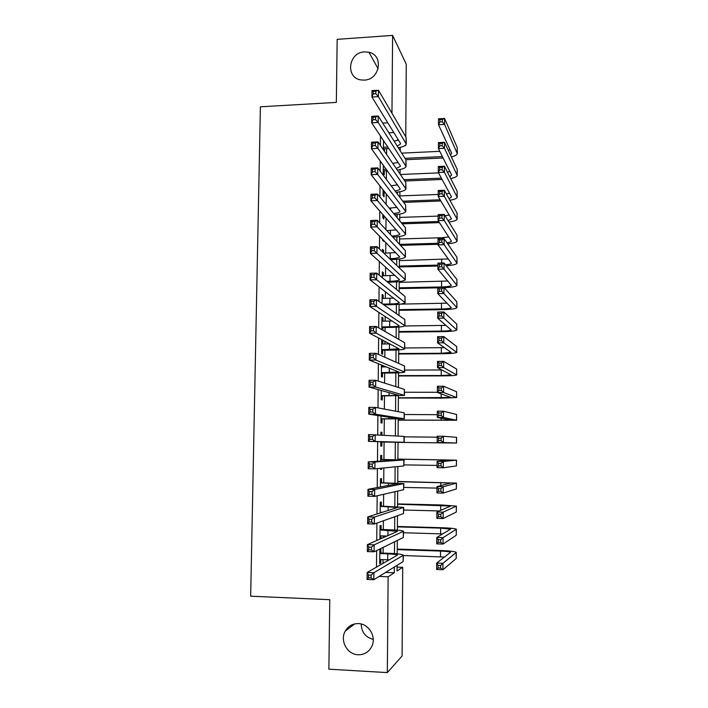 <?xml version="1.0" encoding="UTF-8"?>
<svg xmlns="http://www.w3.org/2000/svg" width="708" height="708" viewBox="0 0 708 708"><rect width="100%" height="100%" fill="white"/><g stroke="black" fill="none" stroke-linecap="round" stroke-linejoin="round"><path stroke-width="1.06" d="M358.425 623.606C368.974 623.713 376.736 637.076 371.691 646.625C368.744 652.112 364.213 654.829 358.089 654.758C347.185 654.573 339.619 640.475 345.283 631.049C348.274 626.031 352.664 623.553 358.425 623.606M364.576 51.879L368.957 52.259C384.028 55.295 379.922 79.854 364.275 80.093L361.407 79.977C345.15 78.393 348.141 52.259 364.576 51.879M373.231 639.404C365.532 637.324 361.522 632.191 361.195 624.014M397.091 567.117L402.719 567.32L402.091 656.024L387.329 672.6L328.866 669.175L329.778 599.685L250.667 596.189L260.394 106.811L336.335 102.403L337.167 39.338L392.604 35.4L406.268 64.242L405.755 136.794M405.011 145.565L405.693 145.529M380.886 553.028L380.922 548.904L379.842 549.435L379.718 563.665L380.798 563.055L380.824 559.55M381.099 529.495L381.134 525.38L380.054 525.787L379.939 539.107M381.302 506.052L381.338 501.954L380.267 502.238L380.169 512.981M381.515 482.706L381.55 478.626L380.479 478.785L380.408 486.971M381.718 459.448L381.754 455.386L380.692 455.43L380.639 461.067M380.577 468.271L380.559 469.431L381.63 469.315L381.639 468.165M381.939 435.031L381.966 432.243L380.895 432.163L380.877 434.969M380.815 441.721L380.771 446.111L381.842 446.12L381.877 442.066M381.046 416.021L380.984 422.88L382.046 423.003L382.081 418.968M381.276 390.435L381.187 399.746L382.249 399.985L382.285 395.967M381.506 364.965L381.4 376.691L382.453 377.054L382.488 373.054M382.754 344L382.78 340.557L381.727 340.008L381.603 353.734L382.656 354.221L382.692 350.23M382.957 321.166L382.984 317.865L381.931 317.202L381.824 329.645M383.152 298.431L383.187 295.254L382.134 294.475L382.055 303.617M383.355 275.775L383.382 272.73L382.347 271.845L382.293 277.695M383.559 252.889L383.586 250.305L382.541 249.296L382.524 251.898M382.639 239.242L382.63 240.304L383.665 241.357L383.674 240.295M382.86 214.427L382.824 217.887L383.86 219.046L383.895 215.604M383.081 189.717L383.028 195.55L384.063 196.824L384.099 192.939M383.302 165.106L383.232 173.301L384.258 174.681L384.294 170.823M380.488 136.051L380.408 145.406M380.258 160.911L380.169 171.124M380.028 185.868L379.93 196.948M379.798 210.94L379.683 222.896M379.568 236.127L379.444 248.959M379.329 261.42L379.205 275.147M379.09 286.82L378.957 301.449M378.86 312.334L378.709 327.866M378.621 337.973L378.47 354.416M378.382 363.708L378.222 381.081M378.143 389.568L377.975 407.87M377.904 415.543L377.718 434.774M377.656 441.633L377.479 461.28M377.408 468.59L377.231 487.573M377.152 495.786L376.983 513.981M376.904 523.106L376.745 540.514M376.647 550.55L376.497 567.17M383.019 563.471L383.055 559.621M383.108 553.107L383.161 547.373M383.249 537.655L383.258 535.929M383.32 529.557L383.391 520.778M383.524 506.105L383.621 494.308M383.727 482.75L383.851 467.944M383.931 459.483L384.081 442.093M384.143 435.163L384.285 418.986M384.364 409.074L384.479 395.976M384.594 383.099L384.683 373.045M384.736 366.912L384.745 366.257M384.816 357.239L384.878 350.212M384.931 343.982L384.957 341.291M385.046 331.494L385.081 327.468M385.134 321.14L385.179 316.423M385.267 305.856L385.276 304.812M385.329 298.387L385.391 291.669M385.533 275.722L385.603 267.022M385.727 253.154L385.825 242.481M385.931 229.64L386.037 218.037M386.152 204.453L386.249 193.7M386.373 179.381L386.444 170.725M386.586 154.415L386.639 148.68M383.524 140.609L383.444 149.831M384.471 151.326L384.488 148.786M382.869 330.247L382.895 327.494M382.541 366.921L382.559 365.381M381.019 538.638L381.037 535.859M387.329 672.6L388.126 576.772L394.312 572.763L394.356 567.028M379.152 576.418L388.126 576.772M382.736 123.112L387.825 122.847M391.958 113.245L392.604 35.4M394.453 553.594L394.551 541.815M394.639 529.973L394.745 516.707M394.825 506.441L394.94 491.715M395.002 483.006L395.126 466.82M395.188 459.669L395.321 442.217M395.374 435.845L395.498 419.039M395.56 411.189L395.684 395.949M395.754 386.639L395.861 372.957M395.94 362.186L396.038 350.044M396.135 337.84L396.214 327.229M396.321 313.591L396.392 304.502M396.507 289.448L396.569 281.864M396.692 265.403L396.745 259.314M396.878 241.455L396.914 236.853M397.064 217.613L397.091 214.48M397.25 193.868L397.259 192.187M397.321 184.921L397.321 184.469M397.489 162.601L397.498 161.61M397.666 140.37L397.675 138.839M397.108 565.329L397.064 570.975L402.719 567.32M400.259 147.361L400.232 150.804M400.091 169.522L400.055 174.035M399.923 191.762L399.878 197.364M399.755 214.09L399.701 220.79M399.586 236.499L399.524 244.313M399.418 259.004L399.347 267.934M399.241 281.598L399.17 291.643M399.073 304.272L398.993 315.458M398.905 327.043L398.808 339.371M398.728 349.902L398.631 363.381M398.56 372.851L398.445 387.488M398.383 395.896L398.268 411.702M398.206 419.021L398.082 436.013M398.038 442.243L397.905 459.722M397.852 466.545L397.728 483.113M397.666 491.087L397.551 506.592M397.48 515.725L397.374 530.168M397.294 540.478L397.197 553.833M388.834 132.777L393.79 132.52M385.612 572.436L394.312 572.763M382.532 250.331L383.586 250.305M382.338 272.757L383.382 272.73M382.134 295.271L383.187 295.254M381.931 317.874L382.984 317.865M381.727 340.566L382.78 340.557M380.895 432.225L381.966 432.243M380.771 446.102L381.842 446.12M380.568 469.298L381.63 469.315M379.718 563.019L380.798 563.055M383.462 147.273L387.816 147.06M383.515 141.75L384.258 141.715M388.825 148.574L383.453 148.83M394.108 141.113L398.445 140.096M397.215 146.034L400.551 144.007L400.409 143.281L371.93 97.04L372.001 90.615L378.479 90.226L406.109 137.396L406.268 143.494M375.859 91.173L373.266 91.332L373.24 93.907L375.833 93.757L375.859 91.173L378.479 90.226L378.417 96.66L406.259 144.06C405.737 145.653 403.082 146.883 398.312 147.76M375.833 93.757L378.417 96.66L371.93 97.04L373.24 93.907M373.266 91.332L372.001 90.615M443.12 157.999L405.852 159.698M401.702 153.132L439.792 151.335M404.967 158.3L442.411 156.583M448.279 150.362L450.067 149.751M450.438 154.964L451.669 153.202L438.5 124.732L438.526 118.794L444.589 118.466L457.218 147.512L457.297 153.229M442.35 119.422L439.916 119.555L439.907 121.935L442.341 121.803L442.35 119.422L444.589 118.466L444.562 124.413L457.297 153.698C456.943 154.972 454.97 156.052 451.359 156.919M442.341 121.803L444.562 124.413L438.5 124.732L439.907 121.935M439.916 119.555L438.526 118.794M383.267 169.416L386.329 169.283M387.338 170.69L383.249 170.867M392.763 163.415L398.046 162.433M396.232 168.469L400.383 166.398L400.241 165.734L371.673 122.803L371.735 116.351L378.231 115.997L405.95 159.849L406.109 165.938M375.612 117.024L373.001 117.165L372.983 119.758L375.585 119.617L375.612 117.024L378.231 115.997L378.169 122.457L406.109 166.46C405.516 168.035 402.578 169.221 397.294 170.008M375.585 119.617L378.169 122.457L371.673 122.803L372.983 119.758M373.001 117.165L371.735 116.351M383.063 191.656L384.577 191.594M385.594 192.886L383.055 192.983M391.161 185.762L397.595 184.85M395.064 190.956C398.161 190.461 399.878 189.771 400.215 188.886L371.417 148.689L371.479 142.202L377.984 141.883L405.79 182.39L405.95 188.47M375.355 142.989L372.744 143.113L372.718 145.715L375.329 145.591L375.355 142.989L377.984 141.883L377.922 148.37L405.95 188.947C405.277 190.505 401.985 191.638 396.099 192.328M375.329 145.591L377.922 148.37L371.417 148.689L372.718 145.715M372.744 143.113L371.479 142.202M389.223 208.152L397.082 207.347M383.506 215.161L382.851 215.188M393.648 213.497C397.48 213.073 399.613 212.391 400.047 211.462L371.151 174.69L371.213 168.177L377.736 167.885L405.631 205.028L405.79 211.081M375.107 169.07L372.488 169.185L372.461 171.796L375.081 171.681L375.107 169.07L377.736 167.885L377.674 174.407L405.79 211.524C405.003 213.073 401.286 214.135 394.666 214.71M375.081 171.681L377.674 174.407L371.151 174.69L372.461 171.796M372.488 169.185L371.213 168.177M386.86 230.64L396.489 229.932M391.896 236.074C396.639 235.755 399.294 235.1 399.87 234.127L370.886 200.806L370.957 194.266L377.488 194.01L405.472 227.746L405.631 233.79M374.851 195.275L372.231 195.373L372.204 198.001L374.824 197.895L374.851 195.275L377.488 194.01L377.426 200.559L405.631 234.189C404.675 235.72 400.427 236.711 392.896 237.153M374.824 197.895L377.426 200.559L370.886 200.806L372.204 198.001M372.231 195.373L370.957 194.266M442.093 179.46L404.834 181M400.383 174.504L438.517 172.876M403.941 179.699L441.376 178.142M447.403 172.115L449.828 171.433M449.819 176.841L451.598 174.982L438.402 148.565L438.429 142.6L444.5 142.299L457.164 169.292L457.244 175.009M442.252 143.317L439.818 143.441L439.81 145.83L442.243 145.715L442.252 143.317L444.5 142.299L444.474 148.273L457.244 175.442C456.855 176.699 454.669 177.735 450.686 178.549M442.243 145.715L444.474 148.273L438.402 148.565L439.81 145.83M439.818 143.441L438.429 142.6M440.872 201.001L403.649 202.382M399.887 195.93L438.208 194.452M402.746 201.178L440.146 199.789M446.359 193.912L449.553 193.196M449.067 198.771L451.536 196.842L438.305 172.495L438.332 166.504L444.412 166.23L457.111 191.151L457.191 196.877M442.164 167.318L439.721 167.424L439.712 169.823L442.155 169.716L442.164 167.318L444.412 166.23L444.385 172.23L457.191 197.267C456.749 198.514 454.315 199.506 449.89 200.249M442.155 169.716L444.385 172.23L438.305 172.495L439.712 169.823M439.721 167.424L438.332 166.504M439.403 222.622L402.224 223.834M399.728 217.409L438.119 216.108M401.321 222.737L438.668 221.507M445.075 215.763L449.235 215.037M448.137 220.737L451.465 218.781L438.199 196.523L438.225 190.505L444.323 190.266L457.058 213.099L457.129 218.825M442.075 191.417L439.624 191.505L439.615 193.921L442.058 193.833L442.075 191.417L444.323 190.266L444.305 196.293L457.129 219.179C456.625 220.4 453.89 221.347 448.925 222.02M442.058 193.833L444.305 196.293L438.199 196.523L439.615 193.921M439.624 191.505L438.225 190.505M438.004 244.304L400.507 245.366M399.569 238.977L441.748 237.729L448.854 236.95M399.586 244.375L438.004 243.278M446.978 242.756C449.704 242.348 451.2 241.826 451.465 241.18L438.102 220.648L438.128 214.613L444.235 214.4L456.996 235.127L457.076 240.853M441.978 215.613L439.526 215.701L439.518 218.126L441.969 218.037L441.978 215.613L444.235 214.4L444.217 220.453L457.076 241.18C456.483 242.384 453.368 243.269 447.739 243.862M441.969 218.037L444.217 220.453L438.102 220.648L439.518 218.126M439.526 215.701L438.128 214.613M389.648 258.685L390.205 258.668C395.79 258.464 398.958 257.871 399.701 256.88L370.62 227.047L370.691 220.48L377.24 220.259L405.312 250.561L405.472 256.588M383.895 253.199L395.781 252.588M374.594 221.595L371.966 221.684L371.939 224.321L374.567 224.232L374.594 221.595L377.24 220.259L377.178 226.834L405.472 256.942C404.339 258.429 399.586 259.323 391.214 259.632L390.657 259.641M374.567 224.232L377.178 226.834L370.62 227.047L371.939 224.321M371.966 221.684L370.691 220.48M437.907 266.031L399.356 266.951M399.401 260.624L448.394 258.942M399.365 266.049L437.916 265.111M445.482 264.81C449.067 264.456 451.031 263.942 451.403 263.252L437.995 244.888L438.022 238.817L444.146 238.64L456.943 257.252L457.023 262.969M441.881 239.915L439.429 239.985L439.42 242.428L441.872 242.357L441.881 239.915L444.146 238.64L444.128 244.711L457.023 263.261C456.297 264.447 452.704 265.27 446.217 265.748M441.872 242.357L444.128 244.711L437.995 244.888L439.42 242.428M439.429 239.985L438.022 238.817M386.718 281.359L390.019 281.288C395.613 281.111 398.781 280.598 399.533 279.731L370.355 253.411L370.426 246.809L376.992 246.623L405.153 273.465L405.312 279.474M382.302 275.801L394.905 275.324M374.337 248.039L371.7 248.11L371.673 250.765L374.311 250.694L374.337 248.039L376.992 246.623L376.93 253.234L405.312 279.793C404.18 281.094 399.418 281.873 391.028 282.129L387.745 282.2M374.311 250.694L376.93 253.234L370.355 253.411L371.673 250.765M371.7 248.11L370.426 246.809M437.818 287.837L399.188 288.59M399.241 282.35L447.81 281.014M399.197 287.793L441.562 286.961C447.314 286.784 450.58 286.271 451.332 285.413L437.898 269.217L437.925 263.128L444.058 262.978L456.89 279.448L456.961 285.174M441.792 264.323L439.332 264.385L439.323 266.827L441.783 266.774L441.792 264.323L444.058 262.978L444.031 269.075L456.961 285.43C456.049 286.59 451.801 287.351 444.217 287.696M441.783 266.774L444.031 269.075L437.898 269.217L439.323 266.827M439.332 264.385L437.925 263.128M382.762 304.113L389.834 303.998C395.436 303.856 398.613 303.413 399.356 302.661L370.089 279.89L370.16 273.261L376.736 273.111L404.994 296.457L405.153 302.458M382.099 298.449L393.79 298.139M374.081 274.607L371.435 274.669L371.408 277.324L374.054 277.271L374.081 274.607L376.736 273.111L376.674 279.749L405.153 302.732C404.02 303.856 399.25 304.52 390.843 304.723L383.807 304.838M374.054 277.271L376.674 279.749L370.089 279.89L371.408 277.324M371.435 274.669L370.16 273.261M399.038 309.626L441.473 308.971C447.244 308.83 450.509 308.396 451.27 307.661L437.792 293.661L437.818 287.536L443.969 287.421L443.943 293.546L456.908 307.679C455.757 308.794 450.854 309.449 442.199 309.661L399.029 310.316M400.259 304.139L447.058 303.157M441.695 288.837L439.226 288.882L439.217 291.333L441.686 291.289L441.695 288.837L443.969 287.421L456.828 301.741L456.908 307.458M441.686 291.289L443.943 293.546L437.792 293.661L439.217 291.333M439.226 288.882L437.818 287.536M381.851 326.884L389.639 326.786C395.259 326.68 398.436 326.317 399.188 325.689L369.824 306.493L369.895 299.829L376.488 299.714L404.826 319.538L404.994 325.53M381.895 321.184L392.259 321.016M373.815 301.298L371.169 301.343L371.142 304.015L373.789 303.971L373.815 301.298L376.488 299.714L376.426 306.387L404.994 325.76C403.852 326.698 399.073 327.246 390.657 327.406L381.842 327.512M373.789 303.971L376.426 306.387L369.824 306.493L371.142 304.015M371.169 301.343L369.895 299.829M398.87 331.539L441.394 331.079C447.173 330.972 450.438 330.609 451.2 329.99L437.694 318.202L437.721 312.051L443.881 311.962L443.854 318.113L456.855 330.017C455.695 330.955 450.784 331.494 442.119 331.654L398.861 332.114M404.737 325.981L446.013 325.37M441.597 313.449L439.128 313.485L439.119 315.954L441.588 315.918L441.597 313.449L443.881 311.962L456.775 324.114L456.855 329.831M441.588 315.918L443.854 318.113L437.694 318.202L439.119 315.954M439.128 313.485L437.721 312.051M381.639 349.734L399.011 348.814L369.558 333.22L369.62 326.53L376.231 326.45L404.666 342.725L404.826 348.69M381.692 344.008L390.019 343.938M373.559 328.105L370.904 328.14L370.877 330.822L373.532 330.795L373.559 328.105L376.231 326.45L376.169 333.149L404.826 348.876C403.693 349.637 398.905 350.071 390.462 350.177L381.639 350.239M373.532 330.795L376.169 333.149L369.558 333.22L370.877 330.822M370.904 328.14L369.62 326.53M398.701 353.531L441.305 353.265L451.138 352.407L437.588 342.849L437.615 336.672L443.792 336.61L443.766 342.796L456.793 352.442C455.642 353.195 450.722 353.619 442.031 353.726L398.701 354M404.834 347.982L444.465 347.637M441.509 338.167L439.031 338.194L439.022 340.672L441.5 340.645L441.509 338.167L443.792 336.61L456.713 346.575L456.793 352.292M441.5 340.645L443.766 342.796L437.588 342.849L439.022 340.672M439.031 338.194L437.615 336.672M381.435 372.674L398.834 372.019L369.284 360.071L369.355 353.345L375.975 353.301L404.498 365.992L404.666 371.948M381.488 366.93L386.373 366.912M373.293 355.044L370.638 355.062L370.611 357.761L373.266 357.744L373.293 355.044L375.975 353.301L375.913 360.036L404.666 372.089C403.525 372.665 398.737 372.974 390.276 373.036L381.435 373.054M373.266 357.744L375.913 360.036L369.284 360.071L370.611 357.761M370.638 355.062L369.355 353.345M398.533 375.612L441.217 375.532L451.067 374.913L437.482 367.594L437.509 361.399L443.695 361.372L443.677 367.576L456.74 374.957C455.58 375.523 450.651 375.833 441.951 375.886L398.533 375.966M404.675 370.063L441.916 369.957M441.411 362.992L438.925 363.009L438.916 365.496L441.403 365.487L441.411 362.992L443.695 361.372L456.66 369.116L456.74 374.842M441.403 365.487L443.677 367.576L437.482 367.594L438.916 365.496M438.925 363.009L437.509 361.399M381.223 395.701L398.666 395.329L369.018 387.046L369.08 380.293L375.718 380.284L404.339 389.356L404.507 395.303M373.036 382.108L370.373 382.108L370.346 384.825L373.01 384.825L373.036 382.108L375.718 380.284L375.656 387.055L404.498 395.391L381.223 395.967M373.01 384.825L375.656 387.055L369.018 387.046L370.346 384.825M370.373 382.108L369.08 380.293M398.374 397.781L450.996 397.507L437.385 392.453L437.411 386.232L443.606 386.232L443.589 392.462L456.678 397.56L441.863 398.135L398.365 398.02M404.525 392.241L437.385 392.285M441.314 387.931L438.827 387.922L438.818 390.427L441.305 390.427L441.314 387.931L443.606 386.232L456.598 391.754L456.678 397.48M441.305 390.427L443.589 392.462L437.385 392.453L438.818 390.427M438.827 387.922L437.411 386.232M381.019 418.826L398.489 418.72L368.744 414.145L368.806 407.365L375.461 407.392L404.171 412.817L404.339 418.747M372.771 409.304L370.098 409.286L370.072 412.012L372.744 412.029L372.771 409.304L375.461 407.392L375.399 414.189L404.339 418.791L381.019 418.968M372.744 412.029L375.399 414.189L368.744 414.145L370.072 412.012M370.098 409.286L368.806 407.365M398.206 420.03L450.925 420.18L437.279 417.419L437.305 411.171L443.518 411.198L443.491 417.463L456.625 420.242L398.197 420.154M404.365 414.49L437.287 414.693M441.217 412.968L438.721 412.95L438.712 415.463L441.208 415.481L441.217 412.968L443.518 411.198L456.545 414.481L456.625 420.198M441.208 415.481L443.491 417.463L437.279 417.419L438.712 415.463M438.721 412.95L437.305 411.171M380.807 442.04L398.312 442.217L368.47 441.376L368.541 434.562L404.215 436.402L404.171 442.279L380.807 442.058M372.505 436.615L369.824 436.588L369.797 439.323L372.479 439.358L372.505 436.615L375.205 434.624L375.143 441.456L404.171 442.288M372.479 439.358L375.143 441.456L368.47 441.376L369.797 439.323M369.824 436.588L368.541 434.562M441.695 442.881L398.038 442.376L450.863 442.951L437.172 442.491L437.199 436.216L443.42 436.278L456.58 437.314L456.563 443.013L441.695 442.881M404.215 436.836L437.19 437.181M441.119 438.11L438.624 438.084L438.615 440.606L441.111 440.633L441.119 438.11L443.42 436.278L443.403 442.562L456.563 443.022M441.111 440.633L443.403 442.562L437.172 442.491L438.615 440.606M438.624 438.084L437.199 436.216M380.656 459.51L398.029 459.935L368.257 461.881L374.948 461.988L404.047 459.97L380.656 459.43M372.24 464.059L374.948 461.988L374.886 468.846L368.195 468.731L368.257 461.881L369.558 464.023L369.523 466.767L372.213 466.811L372.24 464.059L369.558 464.023M372.213 466.811L374.886 468.846L403.799 465.944L404.047 459.996M368.195 468.731L369.523 466.767M441.022 463.368L438.517 463.333L438.509 465.864L441.013 465.899L441.022 463.368L443.332 461.457L443.305 467.776L437.066 467.669L437.093 461.368L443.332 461.457L456.518 460.156L397.905 459.094M397.905 459.165L450.81 460.085L437.093 461.368L438.517 463.333M404.011 464.882L437.075 465.413M441.013 465.899L443.305 467.776L456.412 465.935L456.518 460.182M437.066 467.669L438.509 465.864M380.444 482.883L397.852 483.653L367.983 489.334L374.682 489.476L403.887 483.626L380.444 482.679M371.966 491.635L374.682 489.476L374.62 496.37L367.912 496.211L367.983 489.334L369.284 491.582L369.249 494.343L371.939 494.405L371.966 491.635L369.284 491.582M371.939 494.405L374.62 496.37L403.631 489.715L403.887 483.706M367.912 496.211L369.249 494.343M440.925 488.732L438.42 488.688L438.411 491.228L440.916 491.281L440.925 488.732L443.243 486.75L443.217 493.095L436.96 492.954L436.986 486.626L443.243 486.75L456.465 483.095L397.737 481.467M397.737 481.652L450.739 483.006L436.986 486.626L438.42 488.688M403.861 487.414L436.978 488.104M440.916 491.281L443.217 493.095L456.359 488.954L456.465 483.157M436.96 492.954L438.411 491.228M380.178 512.238L382.347 512.291M380.231 506.353L397.675 507.459L367.709 516.911L374.426 517.097L403.719 507.388L380.231 506.025M371.7 519.345L374.426 517.097L374.355 524.017L367.638 523.832L367.709 516.911L369.001 519.265L368.974 522.044L371.673 522.123L371.7 519.345L369.001 519.265M371.673 522.123L374.355 524.017L403.463 513.583L403.719 507.503M367.638 523.832L368.974 522.044M440.827 514.212L438.314 514.15L438.305 516.698L440.819 516.769L440.827 514.212L443.146 512.158L443.12 518.521L436.854 518.353L436.88 511.999L443.146 512.158L456.403 506.114L441.456 504.972L397.569 503.919M397.569 504.22L450.669 506.025L436.88 511.999L438.314 514.15M403.702 510.034L439.358 510.937M440.819 516.769L443.12 518.521L456.297 512.052L456.403 506.211M436.854 518.353L438.305 516.698M379.966 535.823L386.904 536.036M380.019 529.92L397.489 531.372L367.425 544.62L374.16 544.841L403.551 531.239C402.409 530.522 397.551 530.018 388.984 529.726L380.019 529.46M371.426 547.178L374.16 544.841L374.098 551.798L367.364 551.567L367.425 544.62L368.726 547.089L368.7 549.877L371.399 549.966L371.426 547.178L368.726 547.089M371.399 549.966L374.098 551.798L403.294 537.549L403.551 531.407M367.364 551.567L368.7 549.877M440.73 539.797L438.208 539.717L438.199 542.284L440.721 542.363L440.73 539.797L443.058 537.664L443.031 544.063L436.748 543.859L436.774 537.478L443.058 537.664L456.35 529.23C455.173 528.522 450.182 528.018 441.367 527.717L397.4 526.46M397.4 526.876L440.633 528.124L450.598 529.133L436.774 537.478L438.208 539.717M403.542 532.743L442.721 533.929M440.721 542.363L443.031 544.063L456.235 535.257L456.35 529.363M436.748 543.859L438.199 542.284M379.754 559.506L389.391 559.869M379.807 553.576L387.754 553.851C393.471 554.09 396.71 554.506 397.462 555.107L367.151 572.462L373.895 572.719L403.383 555.187C402.241 554.275 397.374 553.647 388.789 553.293L379.807 552.992M371.16 575.144L373.895 572.719L373.833 579.71L367.08 579.445L367.151 572.462L368.452 575.038L368.425 577.843L371.134 577.949L371.16 575.144L368.452 575.038M371.134 577.949L373.833 579.71L403.126 561.603L403.383 555.399M367.08 579.445L368.425 577.843M440.633 565.497L438.102 565.409L438.093 567.975L440.624 568.073L440.633 565.497L442.96 563.294L442.934 569.719L436.641 569.48L436.668 563.064L442.96 563.294L456.288 552.426C455.12 551.532 450.111 550.904 441.288 550.55L397.232 549.081M397.223 549.62L440.544 551.072C446.429 551.311 449.757 551.727 450.527 552.329L436.668 563.064L438.102 565.409M403.383 555.541L444.544 557.046M440.624 568.073L442.934 569.719L456.182 558.541L456.288 552.603M436.641 569.48L438.093 567.975M406.109 137.396L406.065 142.998M442.066 155.902L442.066 156.601M457.218 147.512L457.209 152.946M405.95 159.849L405.914 165.477M405.79 182.39L405.755 188.045M390.63 208.108L390.612 209.833M405.631 205.028L405.596 210.701M390.444 230.525L390.409 234.472M405.472 227.746L405.436 233.445M457.164 169.292L457.156 174.743M457.111 191.151L457.094 196.629M457.058 213.099L457.041 218.595M441.748 237.729L441.748 238.711M456.996 235.127L456.987 240.649M390.258 253.03L390.205 258.668M405.312 250.561L405.277 256.278M441.668 259.553L441.65 263.031M456.943 257.252L456.925 262.792M390.064 275.624L390.019 281.288M405.153 273.465L405.109 279.2M441.58 281.465L441.562 286.961M456.89 279.448L456.872 285.014M389.878 298.307L389.834 303.998M404.994 296.457L404.949 302.219M441.5 303.466L441.473 308.971M456.828 301.741L456.819 307.325M389.692 321.078L389.639 326.786M404.826 319.538L404.79 325.326M441.411 325.538L441.394 331.079M456.775 324.114L456.757 329.716M389.497 343.946L389.453 349.672M404.666 342.725L404.622 348.531M441.323 347.708L441.305 353.265M456.713 346.575L456.704 352.203M389.294 368.08L389.258 372.647M404.498 365.992L404.463 371.824M441.243 369.957L441.217 375.532M456.66 369.116L456.642 374.771M389.09 392.595L389.064 395.719M404.339 389.356L404.295 395.214M441.146 393.834L441.128 397.887M456.598 391.754L456.589 397.427M388.887 417.216L388.878 418.879M404.171 412.817L404.135 418.694M441.057 418.171L441.049 420.331M456.545 414.481L456.527 420.171M404.011 436.367L403.967 442.279M456.483 437.296L456.474 443.013M388.533 459.625L388.524 460.554M403.843 460.023L403.799 465.944M440.889 459.811L440.889 461.014M456.43 460.2L456.412 465.935M388.338 483.042L388.32 485.467M403.675 483.768L403.631 489.715M440.81 482.493L440.792 485.635M456.368 483.192L456.359 488.954M388.143 506.547L388.108 510.477M403.507 507.609L403.463 513.583M440.721 505.264L440.695 510.362M456.315 506.273L456.297 512.052M387.949 530.15L387.904 535.602M403.339 531.549L403.294 537.549M440.633 528.124L440.606 533.85M456.253 529.442L456.235 535.257M387.754 553.851L387.701 559.789M403.171 555.585L403.126 561.603M440.544 551.072L440.518 556.824M456.191 552.709L456.182 558.541M368.957 52.259L378.134 68.844M345.283 631.049L354.69 623.925"/></g></svg>
